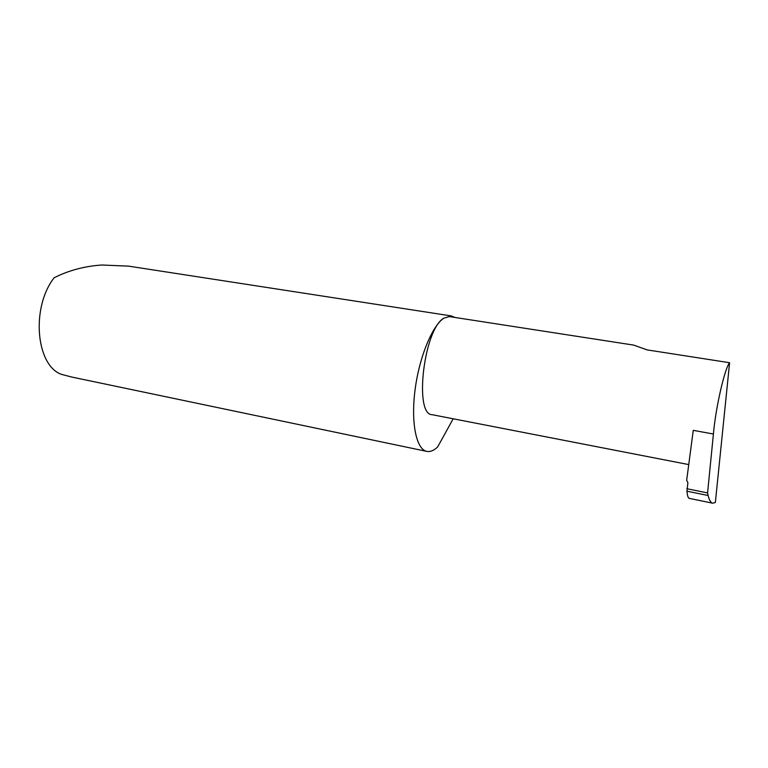 <?xml version="1.0" encoding="UTF-8"?>
<svg xmlns="http://www.w3.org/2000/svg" width="768" height="768" viewBox="0 0 768 768"><rect width="100%" height="100%" fill="white"/><g stroke="black" fill="none" stroke-linecap="round" stroke-linejoin="round"><path stroke-width="1.15" d="M729.6 362.726C724.742 368.198 715.584 408.058 713.414 434.016L693.254 430.349L686.659 480.394L687.898 482.563L686.957 491.194C687.302 495.763 688.138 498.163 689.443 498.394L712.762 503.213L715.363 502.464L729.6 362.726L647.059 349.882L633.734 345.11L449.27 316.579L443.731 318.23C431.923 326.17 418.925 358.166 414.931 390.922C410.842 423.706 416.534 449.664 426.893 451.411C430.301 452.035 433.891 450.538 437.654 446.938L453.187 418.79M455.021 317.472L451.373 315.946L128.611 266.141L101.866 265.008C84.499 266.189 68.582 270.442 54.096 277.786C30.768 307.795 36.067 365.616 61.517 374.381L72.019 377.107L426.893 451.411M451.373 315.946L443.731 318.23C423.802 329.395 413.846 414.883 432.134 414.691L688.742 464.592M713.414 434.016L707.578 492.931L708.125 495.514L686.957 491.194M712.762 503.213C710.842 502.848 709.296 500.285 708.125 495.514M686.832 488.717L707.578 492.931"/></g></svg>
